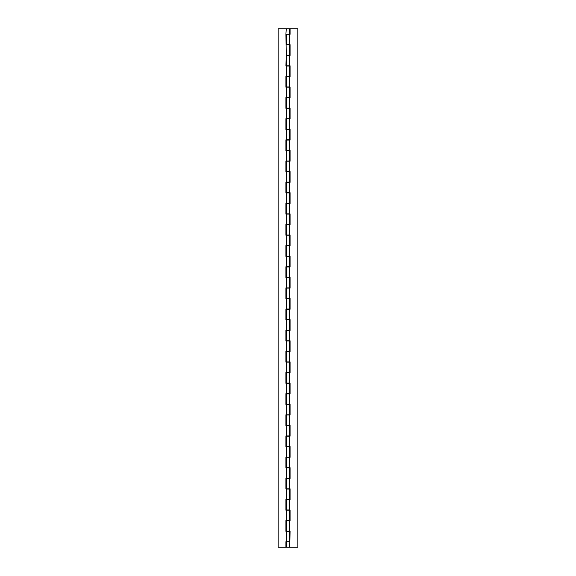 <?xml version="1.0" encoding="UTF-8"?>
<svg xmlns="http://www.w3.org/2000/svg" width="576" height="576" viewBox="0 0 576 576"><rect width="100%" height="100%" fill="white"/><g stroke="black" fill="none" stroke-linecap="round" stroke-linejoin="round"><path stroke-width="0.86" d="M289.735 541.915L286.265 541.915L286.265 547.2L297.85 547.2L297.85 28.8L290.074 28.8L290.074 34.294L286.265 34.294L286.265 44.662L290.074 44.662L290.074 55.447L286.265 55.447L286.265 65.815L290.074 65.815L290.074 76.594L286.265 76.594L286.265 86.962L290.074 86.962L290.074 97.747L286.265 97.747L286.265 108.115L290.074 108.115L290.074 118.901L286.265 118.901L286.265 129.269L290.074 129.269L290.074 140.047L286.265 140.047L286.265 150.415L290.074 150.415L290.074 161.201L286.265 161.201L286.265 171.569L290.074 171.569L290.074 182.347L286.265 182.347L286.265 192.715L290.074 192.715L290.074 203.501L286.265 203.501L286.265 213.869L290.074 213.869L290.074 224.654L286.265 224.654L286.265 235.022L290.074 235.022L290.074 245.801L286.265 245.801L286.265 256.169L290.074 256.169L290.074 266.954L286.265 266.954L286.265 277.322L290.074 277.322L290.074 288.101L286.265 288.101L286.265 298.469L290.074 298.469L290.074 309.254L286.265 309.254L286.265 319.622L290.074 319.622L290.074 330.408L286.265 330.408L286.265 340.776L290.074 340.776L290.074 351.554L286.265 351.554L286.265 361.922L290.074 361.922L290.074 372.708L286.265 372.708L286.265 383.076L290.074 383.076L290.074 393.854L286.265 393.854L286.265 404.222L290.074 404.222L290.074 415.008L286.265 415.008L286.265 425.376L290.074 425.376L290.074 436.162L286.265 436.162L286.265 446.53L290.074 446.53L290.074 457.308L286.265 457.308L286.265 467.676L290.074 467.676L290.074 478.462L286.265 478.462L286.265 488.83L290.074 488.83L290.074 499.608L286.265 499.608L286.265 509.976L290.074 509.976L290.074 520.762L286.265 520.762L286.265 531.13L290.074 531.13L289.735 547.2M286.265 34.085L289.735 34.085L289.735 28.8L286.265 28.8L285.926 34.085L286.265 55.238L289.735 55.238L289.735 44.87L286.265 44.87M286.265 28.8L278.15 28.8L278.15 547.2L285.926 547.2L285.926 541.706L289.735 541.706L289.735 531.338L285.926 531.338L285.926 520.553L289.735 520.553L289.735 510.185L285.926 510.185L285.926 499.406L289.735 499.406L289.735 489.038L285.926 489.038L285.926 478.253L289.735 478.253L289.735 467.885L285.926 467.885L285.926 457.099L289.735 457.099L289.735 446.731L285.926 446.731L285.926 435.953L289.735 435.953L289.735 425.585L285.926 425.585L285.926 414.799L289.735 414.799L289.735 404.431L285.926 404.431L285.926 393.653L289.735 393.653L289.735 383.285L285.926 383.285L285.926 372.499L289.735 372.499L289.735 362.131L285.926 362.131L285.926 351.346L289.735 351.346L289.735 340.978L285.926 340.978L285.926 330.199L289.735 330.199L289.735 319.831L285.926 319.831L285.926 309.046L289.735 309.046L289.735 298.678L285.926 298.678L285.926 287.899L289.735 287.899L289.735 277.531L285.926 277.531L285.926 266.746L289.735 266.746L289.735 256.378L285.926 256.378L285.926 245.592L289.735 245.592L289.735 235.224L285.926 235.224L285.926 224.446L289.735 224.446L289.735 214.078L285.926 214.078L285.926 203.292L289.735 203.292L289.735 192.924L285.926 192.924L285.926 182.146L289.735 182.146L289.735 171.778L285.926 171.778L285.926 160.992L289.735 160.992L289.735 150.624L285.926 150.624L285.926 139.838L289.735 139.838L289.735 129.47L285.926 129.47L285.926 118.692L289.735 118.692L289.735 108.324L285.926 108.324L285.926 97.538L289.735 97.538L289.735 87.17L285.926 87.17L285.926 76.392L289.735 76.392L289.735 66.024L285.926 66.024L286.265 55.238M289.735 520.762L289.735 531.13M289.735 499.608L289.735 509.976M289.735 478.462L289.735 488.83M289.735 457.308L289.735 467.676M289.735 436.162L289.735 446.53M289.735 415.008L289.735 425.376M289.735 393.854L289.735 404.222M289.735 372.708L289.735 383.076M289.735 351.554L289.735 361.922M289.735 330.408L289.735 340.776M289.735 309.254L289.735 319.622M289.735 288.101L289.735 298.469M289.735 266.954L289.735 277.322M289.735 245.801L289.735 256.169M289.735 224.654L289.735 235.022M289.735 203.501L289.735 213.869M289.735 182.347L289.735 192.715M289.735 161.201L289.735 171.569M289.735 140.047L289.735 150.415M289.735 118.901L289.735 129.269M289.735 97.747L289.735 108.115M289.735 76.594L289.735 86.962M289.735 34.294L289.735 44.662M289.735 55.447L289.735 65.815M286.265 66.024L286.265 76.392M286.265 87.17L286.265 97.538M286.265 108.324L286.265 118.692M286.265 129.47L286.265 139.838M286.265 150.624L286.265 160.992M286.265 171.778L286.265 182.146M286.265 192.924L286.265 203.292M286.265 214.078L286.265 224.446M286.265 235.224L286.265 245.592M286.265 256.378L286.265 266.746M286.265 277.531L286.265 287.899M286.265 298.678L286.265 309.046M286.265 319.831L286.265 330.199M286.265 340.978L286.265 351.346M286.265 362.131L286.265 372.499M286.265 383.285L286.265 393.653M286.265 404.431L286.265 414.799M286.265 425.585L286.265 435.953M286.265 446.731L286.265 457.099M286.265 467.885L286.265 478.253M286.265 489.038L286.265 499.406M286.265 510.185L286.265 520.553M286.265 531.338L286.265 541.706"/></g></svg>
